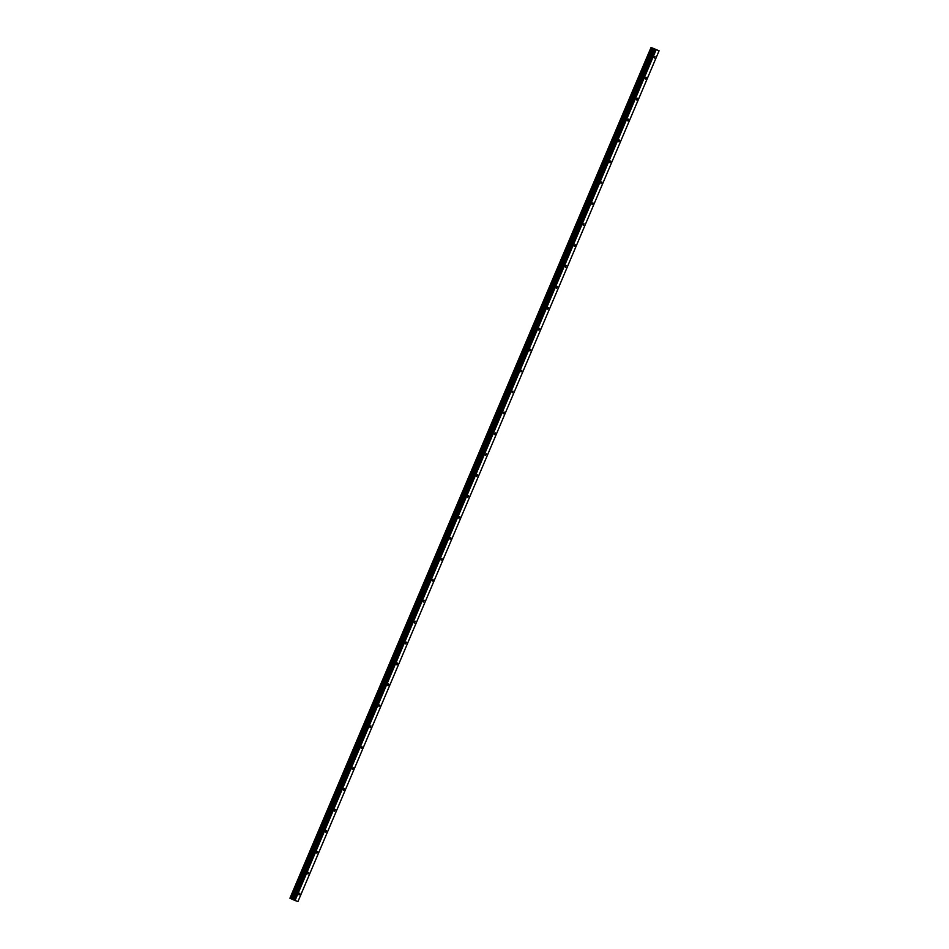 <?xml version="1.0" encoding="UTF-8"?>
<svg xmlns="http://www.w3.org/2000/svg" width="949" height="949" viewBox="0 0 949 949"><rect width="100%" height="100%" fill="white"/><g stroke="black" fill="none" stroke-linecap="round" stroke-linejoin="round"><path stroke-width="1.42" d="M299.054 893.911L299.837 893.187L299.077 894.919L299.054 893.911M307.927 872.985L308.722 872.273L307.951 874.005L307.927 872.985M316.812 852.072L317.595 851.348L317.618 852.356L316.836 853.08L316.812 852.072M325.697 831.146L326.48 830.422L326.503 831.443L325.709 832.166L325.697 831.146M334.57 810.232L335.365 809.509L334.594 811.241L334.57 810.232M343.455 789.307L344.238 788.583L344.262 789.604L343.479 790.315L343.455 789.307M352.328 768.393L353.123 767.67L353.147 768.678L352.352 769.402L352.328 768.393M361.213 747.468L361.996 746.744L362.02 747.753L361.237 748.476L361.213 747.468M370.098 726.543L370.881 725.831L370.11 727.563L370.098 726.543M378.971 705.629L379.766 704.905L378.995 706.637L378.971 705.629M387.856 684.704L388.639 683.98L388.663 685L387.88 685.712L387.856 684.704M396.729 663.79L397.524 663.066L397.548 664.075L396.753 664.798L396.729 663.79M405.614 642.864L406.397 642.141L405.638 643.873L405.614 642.864M414.499 621.939L415.282 621.227L414.511 622.959L414.499 621.939M423.373 601.025L424.167 600.302L423.396 602.034L423.373 601.025M432.258 580.1L433.041 579.376L433.064 580.397L432.281 581.108L432.258 580.1M441.131 559.186L441.926 558.463L441.949 559.471L441.155 560.195L441.131 559.186M450.016 538.261L450.799 537.537L450.822 538.546L450.04 539.269L450.016 538.261M458.901 517.347L459.684 516.624L459.707 517.632L458.913 518.356L458.901 517.347M467.774 496.422L468.569 495.698L467.798 497.43L467.774 496.422M476.659 475.496L477.442 474.773L476.683 476.517L476.659 475.496M485.532 454.583L486.327 453.859L485.556 455.591L485.532 454.583M494.417 433.657L495.2 432.934L495.224 433.954L494.441 434.666L494.417 433.657M503.302 412.744L504.085 412.02L504.109 413.029L503.314 413.752L503.302 412.744M512.175 391.818L512.97 391.095L512.199 392.827L512.175 391.818M521.06 370.893L521.843 370.181L521.084 371.913L521.06 370.893M529.933 349.979L530.728 349.256L529.957 350.988L529.933 349.979M538.818 329.054L539.601 328.33L539.625 329.35L538.842 330.062L538.818 329.054M547.703 308.14L548.486 307.417L548.51 308.425L547.715 309.149L547.703 308.14M556.577 287.215L557.371 286.491L556.6 288.223L556.577 287.215M565.462 266.289L566.245 265.578L565.485 267.31L565.462 266.289M574.335 245.376L575.13 244.652L575.153 245.661L574.359 246.384L574.335 245.376M583.22 224.45L584.003 223.727L583.244 225.471L583.22 224.45M592.105 203.537L592.888 202.813L592.911 203.821L592.117 204.545L592.105 203.537M600.978 182.611L601.773 181.888L601.002 183.62L600.978 182.611M609.863 161.698L610.646 160.974L610.67 161.982L609.887 162.706L609.863 161.698M618.736 140.772L619.531 140.049L619.555 141.057L618.76 141.781L618.736 140.772M627.621 119.847L628.404 119.123L628.428 120.143L627.645 120.867L627.621 119.847M636.506 98.933L637.289 98.21L637.313 99.218L636.518 99.942L636.506 98.933M645.379 78.008L646.174 77.284L646.186 78.304L645.403 79.016L645.379 78.008M654.264 57.094L655.047 56.371L654.288 58.103L654.264 57.094M659.081 50.783L297.95 901.55L295.044 900.506L293.751 899.949L654.881 49.182L651.05 47.45L659.081 50.783L654.881 49.182M651.05 47.45L289.92 898.217L293.751 899.949M655.332 49.253L653.98 48.684M655.723 49.395L654.703 48.945M651.405 47.64L290.299 898.43L651.405 47.64M294.57 900.316L655.7 49.55M295.044 900.506L656.174 49.739M291.901 899.094L653.031 48.328M291.758 899.035L652.888 48.269M290.05 898.288L651.18 47.509M289.979 898.252L651.109 47.486M293.573 899.877L654.703 49.099M293.158 899.652L654.288 48.885M292.992 899.569L654.122 48.802M292.506 899.355L653.636 48.589M292.245 899.249L653.375 48.47M291.011 898.739L652.141 47.96M290.928 898.703L652.058 47.925M290.845 898.667L651.975 47.901M290.714 898.608L651.844 47.841M290.394 898.466L651.524 47.699"/></g></svg>

